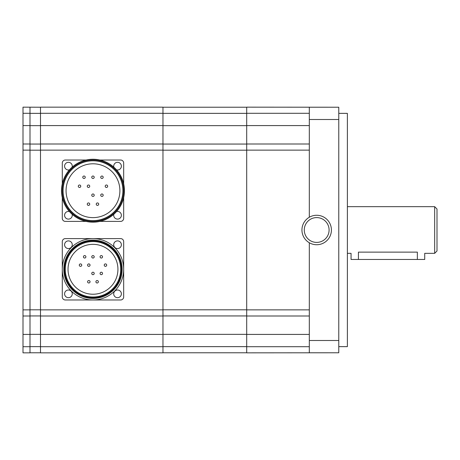 <?xml version="1.0" encoding="UTF-8"?>
<svg xmlns="http://www.w3.org/2000/svg" width="460" height="460" viewBox="0 0 460 460"><rect width="100%" height="100%" fill="white"/><g stroke="black" fill="none" stroke-linecap="round" stroke-linejoin="round"><path stroke-width="0.69" d="M89.723 186.225A1.23 1.23 0 0 0 88.498 185A1.23 1.23 0 0 0 87.268 186.225A1.23 1.23 0 0 0 88.498 187.456A1.23 1.23 0 0 0 89.723 186.225M80.753 186.225A1.23 1.23 0 0 0 79.522 185A1.23 1.23 0 0 0 78.298 186.225A1.23 1.23 0 0 0 79.522 187.456A1.23 1.23 0 0 0 80.753 186.225M107.669 186.225A1.23 1.23 0 0 0 106.438 185A1.23 1.23 0 0 0 105.213 186.225A1.23 1.23 0 0 0 106.438 187.456A1.23 1.23 0 0 0 107.669 186.225M103.184 177.255A1.23 1.23 0 0 0 101.953 176.025A1.23 1.23 0 0 0 100.728 177.255A1.23 1.23 0 0 0 101.953 178.48A1.23 1.23 0 0 0 103.184 177.255M94.208 177.255A1.23 1.23 0 0 0 92.983 176.025A1.23 1.23 0 0 0 91.753 177.255A1.23 1.23 0 0 0 92.983 178.48A1.23 1.23 0 0 0 94.208 177.255M85.238 177.255A1.23 1.23 0 0 0 84.007 176.025A1.23 1.23 0 0 0 82.783 177.255A1.23 1.23 0 0 0 84.007 178.48A1.23 1.23 0 0 0 85.238 177.255M103.184 195.195A1.23 1.23 0 0 0 101.953 193.97A1.23 1.23 0 0 0 100.728 195.195A1.23 1.23 0 0 0 101.953 196.426A1.23 1.23 0 0 0 103.184 195.195M94.208 195.195A1.23 1.23 0 0 0 92.983 193.97A1.23 1.23 0 0 0 91.753 195.195A1.23 1.23 0 0 0 92.983 196.426A1.23 1.23 0 0 0 94.208 195.195M98.699 204.171A1.23 1.23 0 0 0 97.468 202.94A1.23 1.23 0 0 0 96.243 204.171A1.23 1.23 0 0 0 97.468 205.396A1.23 1.23 0 0 0 98.699 204.171M89.723 204.171A1.23 1.23 0 0 0 88.498 202.94A1.23 1.23 0 0 0 87.268 204.171A1.23 1.23 0 0 0 88.498 205.396A1.23 1.23 0 0 0 89.723 204.171M90.051 265.132A1.23 1.23 0 0 0 88.826 263.902A1.23 1.23 0 0 0 87.596 265.132A1.23 1.23 0 0 0 88.826 266.357A1.23 1.23 0 0 0 90.051 265.132M81.736 265.132A1.23 1.23 0 0 0 80.506 263.902A1.23 1.23 0 0 0 79.281 265.132A1.23 1.23 0 0 0 80.506 266.357A1.23 1.23 0 0 0 81.736 265.132M106.685 265.132A1.23 1.23 0 0 0 105.455 263.902A1.23 1.23 0 0 0 104.23 265.132A1.23 1.23 0 0 0 105.455 266.357A1.23 1.23 0 0 0 106.685 265.132M102.528 256.812A1.23 1.23 0 0 0 101.298 255.587A1.23 1.23 0 0 0 100.073 256.812A1.23 1.23 0 0 0 101.298 258.043A1.23 1.23 0 0 0 102.528 256.812M94.208 256.812A1.23 1.23 0 0 0 92.983 255.587A1.23 1.23 0 0 0 91.753 256.812A1.23 1.23 0 0 0 92.983 258.043A1.23 1.23 0 0 0 94.208 256.812M85.893 256.812A1.23 1.23 0 0 0 84.669 255.587A1.23 1.23 0 0 0 83.438 256.812A1.23 1.23 0 0 0 84.669 258.043A1.23 1.23 0 0 0 85.893 256.812M102.528 273.447A1.23 1.23 0 0 0 101.298 272.216A1.23 1.23 0 0 0 100.073 273.447A1.23 1.23 0 0 0 101.298 274.672A1.23 1.23 0 0 0 102.528 273.447M94.208 273.447A1.23 1.23 0 0 0 92.983 272.216A1.23 1.23 0 0 0 91.753 273.447A1.23 1.23 0 0 0 92.983 274.672A1.23 1.23 0 0 0 94.208 273.447M98.365 281.761A1.23 1.23 0 0 0 97.14 280.537A1.23 1.23 0 0 0 95.91 281.761A1.23 1.23 0 0 0 97.14 282.992A1.23 1.23 0 0 0 98.365 281.761M90.051 281.761A1.23 1.23 0 0 0 88.826 280.537A1.23 1.23 0 0 0 87.596 281.761A1.23 1.23 0 0 0 88.826 282.992A1.23 1.23 0 0 0 90.051 281.761M66.067 190.71A26.916 26.916 0 0 1 92.983 163.794A26.916 26.916 0 0 1 119.899 190.71A26.916 26.916 0 0 1 92.983 217.626A26.916 26.916 0 0 1 66.067 190.71M68.034 269.29A24.949 24.949 0 0 1 92.983 244.34A24.949 24.949 0 0 1 117.932 269.29A24.949 24.949 0 0 1 92.983 294.233A24.949 24.949 0 0 1 68.034 269.29M122.889 190.71A29.906 29.906 0 0 1 92.983 220.622A29.906 29.906 0 0 1 63.072 190.71A29.906 29.906 0 0 1 92.983 160.804A29.906 29.906 0 0 1 122.889 190.71M120.704 269.29A27.721 27.721 0 0 1 92.983 297.01A27.721 27.721 0 0 1 65.262 269.29A27.721 27.721 0 0 1 92.983 241.569A27.721 27.721 0 0 1 120.704 269.29M123.677 190.71A30.694 30.694 0 0 1 92.983 221.404A30.694 30.694 0 0 1 62.29 190.71A30.694 30.694 0 0 1 92.983 160.017A30.694 30.694 0 0 1 123.677 190.71M121.411 269.29A28.428 28.428 0 0 1 92.983 297.718A28.428 28.428 0 0 1 64.549 269.29A28.428 28.428 0 0 1 92.983 240.856A28.428 28.428 0 0 1 121.411 269.29M124.441 190.71A31.464 31.464 0 0 1 92.983 222.174A31.464 31.464 0 0 1 61.519 190.71A31.464 31.464 0 0 1 92.983 159.252A31.464 31.464 0 0 1 124.441 190.71M122.141 269.29A29.158 29.158 0 0 1 92.983 298.448A29.158 29.158 0 0 1 63.825 269.29A29.158 29.158 0 0 1 92.983 240.131A29.158 29.158 0 0 1 122.141 269.29M23 316.003L29.998 316.003L29.998 352.837L23 352.837L23 107.163L40.497 107.226M72.134 167.152A3.835 3.835 0 0 0 68.425 162.322A3.835 3.835 0 0 0 64.59 166.158A3.835 3.835 0 0 0 69.42 169.861M69.42 211.56A3.835 3.835 0 0 0 64.59 215.268A3.835 3.835 0 0 0 68.425 219.104A3.835 3.835 0 0 0 72.134 214.274M113.833 214.274A3.835 3.835 0 0 0 117.536 219.104A3.835 3.835 0 0 0 121.377 215.268A3.835 3.835 0 0 0 116.541 211.56M116.541 169.861A3.835 3.835 0 0 0 121.377 166.158A3.835 3.835 0 0 0 117.536 162.322A3.835 3.835 0 0 0 113.833 167.152M72.266 244.731A3.835 3.835 0 0 0 68.425 240.896A3.835 3.835 0 0 0 64.59 244.731A3.835 3.835 0 0 0 68.425 248.572A3.835 3.835 0 0 0 72.266 244.731M72.266 293.842A3.835 3.835 0 0 0 68.425 290.007A3.835 3.835 0 0 0 64.59 293.842A3.835 3.835 0 0 0 68.425 297.678A3.835 3.835 0 0 0 72.266 293.842M121.377 293.842A3.835 3.835 0 0 0 117.536 290.007A3.835 3.835 0 0 0 113.7 293.842A3.835 3.835 0 0 0 117.536 297.678A3.835 3.835 0 0 0 121.377 293.842M123.677 269.29A30.694 30.694 0 0 1 92.983 299.983A30.694 30.694 0 0 1 62.29 269.29A30.694 30.694 0 0 1 92.983 238.596A30.694 30.694 0 0 1 123.677 269.29L123.677 296.913A3.07 3.07 0 0 1 120.606 299.983L65.36 299.983A3.07 3.07 0 0 1 62.29 296.913L62.29 241.661A3.07 3.07 0 0 1 65.36 238.596L120.606 238.596A3.07 3.07 0 0 1 123.677 241.661L123.677 269.29M121.377 244.731A3.835 3.835 0 0 0 117.536 240.896A3.835 3.835 0 0 0 113.7 244.731A3.835 3.835 0 0 0 117.536 248.572A3.835 3.835 0 0 0 121.377 244.731M29.998 316.003L29.998 107.226M23 143.997L29.998 143.997M347.375 253.328L351.055 253.328L351.055 259.469L424.724 259.469L424.724 253.328L434.666 253.328L434.666 206.672L347.375 206.672M434.666 253.328L437 250.993L437 209.007L434.666 206.672M62.29 183.804L62.29 163.087A3.07 3.07 0 0 1 65.36 160.017L86.077 160.017M86.077 221.404L65.36 221.404A3.07 3.07 0 0 1 62.29 218.339L62.29 197.616M123.677 197.616L123.677 218.339A3.07 3.07 0 0 1 120.606 221.404L99.889 221.404M99.889 160.017L120.606 160.017A3.07 3.07 0 0 1 123.677 163.087L123.677 183.804M29.998 352.774L40.497 352.774M29.998 315.945L40.497 315.945M29.998 144.055L40.497 144.055M358.426 259.469L358.426 252.132C348.921 253.437 348.921 253.437 358.426 252.132L417.358 252.132C426.857 253.437 426.857 253.437 417.358 252.132L417.358 259.469M40.497 352.837L40.497 107.163L162.966 107.163L162.966 352.837L40.497 352.837M40.497 316.003L162.966 316.003M40.497 143.997L162.966 143.997M162.966 352.774L246.698 352.774M162.966 315.945L246.698 315.945M162.966 144.055L246.698 144.055M162.966 107.226L246.698 107.226M329.09 230A12.408 12.408 0 0 1 316.681 242.408A12.408 12.408 0 0 1 304.273 230A12.408 12.408 0 0 1 316.681 217.591A12.408 12.408 0 0 1 329.09 230M338.778 107.226L246.698 107.163L246.698 352.837L338.778 352.774L338.778 107.226L309.315 107.226L309.315 217.241A14.731 14.731 0 0 1 331.413 230A14.731 14.731 0 0 1 309.315 242.759A14.731 14.731 0 0 1 309.315 217.241M309.315 242.759L309.315 352.774L338.778 352.774M309.315 143.997L246.698 143.997M309.315 316.003L246.698 316.003M338.778 113.361L347.375 113.361L347.375 346.639L338.778 346.639M23 334.42L29.998 334.42M23 346.702L29.998 346.702M23 309.867L29.998 309.867M23 150.132L29.998 150.132M23 125.58L29.998 125.58M23 113.298L29.998 113.298M29.998 346.639L40.497 346.639M29.998 334.357L40.497 334.357M29.998 309.804L40.497 309.804M29.998 150.196L40.497 150.196M29.998 125.643L40.497 125.643M29.998 113.361L40.497 113.361M40.497 346.702L162.966 346.702M40.497 334.42L162.966 334.42M40.497 309.867L162.966 309.867M40.497 150.132L162.966 150.132M40.497 125.58L162.966 125.58M40.497 113.298L162.966 113.298M162.966 346.639L246.698 346.639M162.966 334.357L246.698 334.357M162.966 309.804L246.698 309.804M162.966 150.196L246.698 150.196M162.966 125.643L246.698 125.643M162.966 113.361L246.698 113.361M309.315 150.132L246.698 150.132M309.315 309.867L246.698 309.867M309.315 125.58L246.698 125.58M309.315 113.298L246.698 113.298M309.315 346.702L246.698 346.702M309.315 334.42L246.698 334.42M309.315 340.498L338.778 340.498M309.315 119.502L338.778 119.502"/></g></svg>
